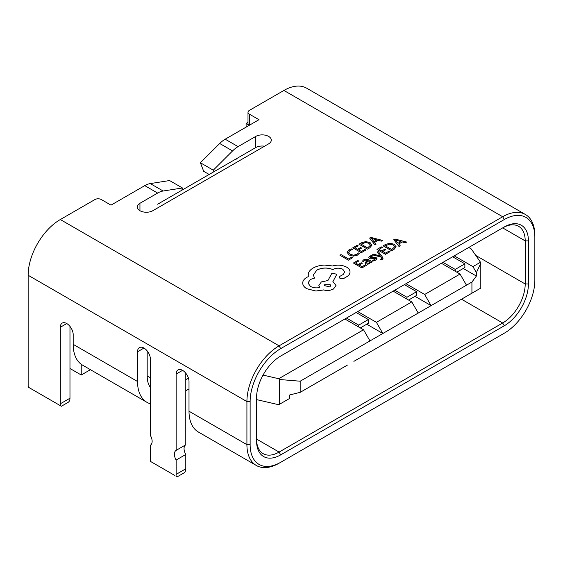 <?xml version="1.0" encoding="UTF-8"?>
<svg xmlns="http://www.w3.org/2000/svg" width="563" height="563" viewBox="0 0 563 563"><rect width="100%" height="100%" fill="white"/><g stroke="black" fill="none" stroke-linecap="round" stroke-linejoin="round"><path stroke-width="0.84" d="M185.79 373.206L185.79 444.791A8.396 4.849 -120 0 0 185.79 454.482L176.142 460.055L176.142 474.37L185.79 468.796A9.099 5.257 60 0 1 183.904 472.962L177.197 476.84L175.938 476.108A9.099 5.257 -120 0 0 176.142 474.37M185.79 454.482L185.79 468.796M143.966 348.068L137.534 351.776A9.099 5.257 60 0 1 139.42 347.617A9.099 5.257 60 0 1 143.966 348.068A9.099 5.257 60 0 1 150.398 359.208L150.398 435.502A8.396 4.849 -120 0 1 150.398 445.199L150.398 459.514A9.099 5.257 -120 0 0 150.602 461.484L174.53 475.299M159.843 203.384A9.099 5.257 -60 0 0 157.64 204.207L255.764 147.555L255.764 136.415A9.099 5.257 180 0 1 268.628 136.415A9.099 5.257 180 0 1 271.296 140.131A9.099 5.257 180 0 1 268.628 143.846L152.812 210.71A9.099 5.257 180 0 1 139.948 210.71A9.099 5.257 180 0 1 137.281 206.994A9.099 5.257 180 0 1 139.948 203.278L139.948 210.71M264.554 146.197A9.099 5.257 0 0 0 255.764 147.555L238.072 157.774A9.099 5.257 120 0 0 235.869 159.491M249.332 125.267L249.332 114.127A4.546 2.625 180 0 1 247.994 112.269L247.994 123.41A4.546 2.625 0 0 0 249.332 125.267L246.108 123.41L246.108 127.125M139.948 203.278L157.64 193.067L144.768 185.635L110.988 205.136L101.34 199.562A4.546 2.625 0 0 0 94.908 199.562L60.318 219.535A45.497 26.271 120 0 0 28.15 275.258L28.15 385.212A9.099 5.257 -120 0 0 28.354 387.189L60.114 405.529A9.099 5.257 -120 0 0 60.318 403.791L60.318 327.265A9.099 5.257 60 0 1 62.204 323.099A9.099 5.257 60 0 1 66.758 323.549A9.099 5.257 60 0 1 73.19 334.689L73.19 344.352A45.497 26.271 120 0 0 82.613 365.176L146.957 402.327A45.497 26.271 120 0 0 150.398 403.791M279.086 463.222L280.698 462.293L279.086 463.222A45.497 26.271 -60 0 1 256.341 465.481A45.497 26.271 -60 0 1 246.918 444.65L246.918 401.56A45.497 26.271 -60 0 1 279.086 345.837L502.682 216.748A45.497 26.271 -60 0 1 525.427 214.496A45.497 26.271 -60 0 1 534.85 235.32L534.85 237.178A43.224 24.955 120 0 0 504.286 219.535L280.698 348.624A43.224 24.955 120 0 0 250.134 401.56L250.134 444.65A43.224 24.955 120 0 0 280.698 462.293L504.286 333.205A43.224 24.955 120 0 0 534.85 280.268L534.85 237.178M247.994 112.269A4.546 2.625 180 0 1 249.332 110.411L283.914 90.446L502.682 216.748L504.286 219.535M249.332 114.127L258.98 119.694L225.2 139.202A22.745 13.132 120 0 0 219.697 143.495L200.393 162.756L203.693 171.321L209.154 174.467M213.87 171.75L213.264 170.181L232.568 150.926A22.745 13.132 120 0 1 238.072 146.626L255.764 136.415M185.79 390.785L189.006 388.927M176.142 374.071A9.099 5.257 60 0 1 178.021 369.905A9.099 5.257 60 0 1 182.574 370.355L176.142 374.071L176.142 450.365A8.396 4.849 -120 0 0 176.142 460.055M182.574 370.355A9.099 5.257 60 0 1 189.006 381.496L189.006 411.215L246.918 444.65L250.134 444.65M137.534 351.776L137.534 381.496A45.497 26.271 120 0 0 146.957 402.327M147.182 350.918L147.182 375.929A31.845 18.389 120 0 0 150.398 387.464M60.318 403.791L69.974 398.217L69.974 326.399M69.974 398.217A9.099 5.257 60 0 1 68.088 402.383L61.381 406.254L58.714 404.72M82.388 365.042L81.234 364.282L81.234 375L90.425 369.687M256.341 465.481L198.429 432.046A45.497 26.271 -60 0 1 189.006 411.215M280.698 454.869L279.086 452.082L256.566 439.077A31.845 18.389 120 0 0 263.16 453.658A31.845 18.389 120 0 0 279.086 452.082L502.682 322.993A31.845 18.389 120 0 0 525.202 283.984L525.202 240.894A31.845 18.389 120 0 0 518.6 226.312A31.845 18.389 120 0 0 502.682 227.888L525.202 240.894L528.418 240.894L528.418 283.984A34.125 19.698 -60 0 1 504.286 325.78L280.698 454.869A34.125 19.698 -60 0 1 256.566 440.935L256.566 397.844A34.125 19.698 -60 0 1 280.698 356.048L504.286 226.959A34.125 19.698 -60 0 1 528.418 240.894M185.79 379.645L188.436 378.111M185.79 444.791L176.142 450.365M525.427 214.496L306.659 88.187A45.497 26.271 120 0 0 283.914 90.446M502.717 334.112A45.497 26.271 -60 0 1 502.682 334.133L504.286 333.205L502.682 334.133M504.286 226.959L502.682 227.888L504.286 226.959M144.768 185.635A22.745 13.132 -60 0 1 150.272 183.58L169.576 180.547L182.447 187.979L181.842 190.238M157.64 193.067A22.745 13.132 -60 0 1 163.143 191.005L182.447 187.979M213.264 170.181L200.393 162.756M247.994 122.326L246.108 123.41M81.234 375L69.974 368.498M347.448 365.063L300.185 392.348L289.79 394.923L289.79 398.351L279.487 404.297L279.487 379.497L278.741 378.723L263.048 375.099M463.272 268.474L476.382 276.046L471.928 282.049L471.928 293.196L353.888 361.347M441.392 263.273L460.048 274.047L424.664 294.477L406 283.703M300.185 392.348L300.185 381.207L466.488 285.195L460.048 274.047M415.008 296.335L431.096 305.625L424.664 294.477M476.382 276.046L476.382 272.619L480.802 263.273L480.506 262.238L472.92 266.616L454.264 255.848M480.802 263.273L480.802 288.073L471.928 293.196M393.136 291.134L411.792 301.909L376.408 322.339L357.744 311.564M418.232 313.056L411.792 301.909M366.752 324.197L382.84 333.486L376.408 322.339M148.034 352.086L147.182 351.594M395.712 337.202L402.144 333.486M480.506 262.238L471.308 248.973L468.74 247.488M466.488 285.195L471.928 282.049M476.382 272.619L472.92 266.616M298.798 392.692L299.192 392.925L305.632 389.209M279.487 404.297L278.741 404.727L256.566 399.61M344.88 318.996L363.536 329.77L278.741 378.723M369.968 340.918L363.536 329.77M300.185 381.207L279.487 379.497M452.652 256.77L464.876 263.829L464.876 267.545L456.832 272.189M464.876 263.829L455.228 269.403L443.004 262.344M455.228 271.26L455.228 269.403M404.396 284.632L416.62 291.69L416.62 295.406L408.576 300.051M416.62 291.69L406.972 297.264L394.74 290.205M406.972 299.122L406.972 297.264M356.14 312.493L368.364 319.552L368.364 323.268L360.32 327.912M368.364 319.552L358.708 325.125L346.484 318.067M358.708 326.983L358.708 325.125M352.895 257.537L351.924 256.981L348.539 258.938L341.002 254.582L339.904 255.222L348.413 260.169L352.895 257.537L348.413 260.169M339.904 255.222L348.413 260.127M357.399 255.102L359.264 253.456L357.399 255.145L353.318 256.158L349.151 255.011L347.075 252.393L349.151 254.976L353.318 256.123L357.399 255.145M359.264 253.456L358.209 252.85L356.583 254.448L353.501 255.194L350.242 254.272L348.574 252.21M348.574 252.28L349.954 250.401L352.459 249.529L349.954 250.436L348.574 252.315M352.459 249.529L351.312 248.867L348.947 249.831L347.075 252.393M361.622 248.079L360.651 247.516L357.611 249.268L354.887 247.699L358.167 245.806L357.188 245.236L352.811 247.769L361.312 252.681L365.894 250.035L364.923 249.479L361.446 251.485L358.582 249.831L361.622 248.079L358.617 249.852M365.894 250.035L361.312 252.717L352.811 247.769M354.915 247.72L358.167 245.806M358.99 244.201L367.498 249.149L369.835 247.797L371.946 245.201L370.06 242.597L365.76 241.59L361.418 242.801L358.99 244.201L367.498 249.113L369.835 247.762L371.953 245.06M370.503 245.229L368.934 243.279L365.605 242.435L361.066 244.131L367.625 247.917L370.503 245.194M370.503 245.271L368.934 243.315L365.605 242.47L361.101 244.152M382.544 240.422L370.799 237.382L369.631 238.058L374.895 244.842L376.105 244.138L374.599 242.322L378.139 240.281L381.334 241.119L382.544 240.422L381.334 241.161L378.139 240.317L374.62 242.35M373.987 241.569L376.837 239.922L371.263 238.367L373.987 241.569M369.631 238.058L374.895 244.877L376.105 244.138M376.795 239.944L371.291 238.353M362.213 263.315L361.242 262.752L358.195 264.511L355.478 262.942L358.758 261.042L357.779 260.479L353.402 263.012L361.903 267.918L366.478 265.279L365.507 264.716L362.03 266.728L359.173 265.074L362.213 263.315L359.201 265.096M366.478 265.279L361.903 267.96L353.402 263.012M355.506 262.956L358.758 261.042M363.972 259.55L362.445 261.084L363.48 261.682L364.733 260.106L367.456 260.261L365.028 262.696L365.873 263.751L367.688 264.195L369.567 263.66L370.377 261.943L371.313 262.485L372.382 261.872L368.469 259.613L363.972 259.55M370.468 262.506L370.348 261.964M366.379 262.471L367.885 263.308L368.969 262.998L369.631 262.041L368.265 260.725L366.379 262.485L368.265 260.768L369.631 262.076M365.028 262.731L365.873 263.787L367.688 264.23L369.567 263.695L370.348 261.999L371.313 262.527L372.382 261.872M362.445 261.084L363.48 261.718L364.733 260.148L367.456 260.296M372.509 260.282L373.614 260.915L375.62 260.169L376.9 258.867L376.274 257.713L374.916 257.34L370.398 257.784L370.13 257.256L370.743 256.644L372.727 256.003L371.693 255.405L369.982 256.081L368.779 257.333L369.398 258.473L370.658 258.853L375.289 258.41L374.852 259.606L372.509 260.282L373.614 260.95L375.62 260.205L376.943 258.628M370.398 257.784L370.13 257.256L370.743 256.679L372.727 256.003M370.398 257.819L370.13 257.291M368.779 257.368L369.398 258.508L370.658 258.889L374.43 258.269L375.612 258.839M375.289 258.445L375.612 258.818M377.133 252.111L380.412 256.074L373.6 254.152L372.403 254.842L380.848 256.967L381.489 257.875L381.257 259.001L380.525 259.276L381.475 259.825L382.249 259.48L383.009 258.375L382.474 257.101L378.237 251.478L377.133 252.154L380.412 256.109M372.403 254.842L380.848 257.002L381.693 258.417M381.489 257.91L381.693 258.396M380.525 259.276L381.475 259.86L383.009 258.41M385.768 249.719L384.796 249.156L381.756 250.915L379.033 249.339L382.312 247.446L381.334 246.883L376.957 249.409L385.458 254.321L390.039 251.682L389.068 251.119L385.592 253.125L382.727 251.471L385.768 249.719L382.763 251.492M390.039 251.682L385.458 254.356L376.957 249.409M379.061 249.36L382.312 247.446M383.136 245.841L391.644 250.788L393.98 249.437L396.092 246.84L394.206 244.236L389.906 243.23L385.564 244.441L383.136 245.841L391.644 250.753L393.98 249.402L396.099 246.7M394.649 246.876L393.08 244.919L389.751 244.075L385.212 245.771L391.771 249.557L394.649 246.833M394.649 246.911L393.08 244.954L389.751 244.11L385.247 245.792M406.69 242.062L394.945 239.022L393.776 239.697L399.04 246.481L400.251 245.778L398.745 243.962L402.285 241.921L405.48 242.766L406.69 242.062L405.48 242.801L402.285 241.956L398.766 243.99M398.132 243.209L400.983 241.562L395.409 240.007L398.132 243.209M393.776 239.697L399.04 246.517L400.251 245.778M400.94 241.583L395.437 239.993M346.505 267.073C342.29 264.99 337.652 264.617 332.592 265.954L324.548 265.082C320.122 265.272 316.336 266.25 313.183 268.016C310.516 269.586 308.883 271.436 308.285 273.562L308.285 276.637L306.772 277.369C304.119 278.938 302.767 280.831 302.718 283.062L302.718 283.062C302.767 285.23 304.119 287.109 306.772 288.685L315.899 291.022L323.641 289.903C327.202 290.832 330.488 290.515 333.5 288.96L335.991 285.469L332.895 281.634L336.885 274.16L331.804 273.393L327.933 280.515L321.346 281.943L318.862 285.441L319.65 287.531C316.286 288.207 313.218 287.834 310.459 286.412L307.961 282.922L310.459 279.431L314.569 278.101L313.31 274.997L316.87 270.071C322.029 267.559 327.37 267.383 332.895 269.55L333.38 269.269C336.526 267.77 339.665 267.77 342.811 269.269L344.788 272.006L343.177 274.505L340.031 276.25L339.257 277.334L340.031 278.418L343.662 278.488L347.23 276.426C349.18 275.054 350.109 273.47 350.01 271.683C349.841 269.881 348.666 268.347 346.505 267.073M329.812 286.905L330.784 285.547L329.812 284.181L325.09 284.181L324.119 285.547L329.812 286.905M339.257 277.376L340.031 278.453L343.662 278.523L347.23 276.468C349.18 275.089 350.109 273.505 350.01 271.718M313.31 275.011L316.87 270.113C322.029 267.594 327.37 267.425 332.895 269.586L333.38 269.304C336.526 267.805 339.665 267.805 342.811 269.304L344.788 272.028M307.961 282.943L310.459 279.466L314.569 278.101M318.862 285.441L319.629 287.538M332.909 281.641L336.885 274.16M302.718 283.098L302.718 283.098C302.767 285.272 304.119 287.144 306.772 288.72L315.899 291.057L323.641 289.945C327.202 290.867 330.488 290.55 333.5 289.002L335.991 285.511M308.074 275.004L308.271 276.644M330.784 285.561L329.812 284.216L325.09 284.216L324.119 285.561M60.318 219.535L279.086 345.837L280.698 348.624M238.072 146.626L225.2 139.202M250.134 401.56L246.918 401.56L28.15 275.258M73.19 344.352L137.534 381.496M461.498 299.213L502.682 322.993L504.286 325.78M147.182 375.929L150.398 377.787M66.758 323.549L60.318 327.265M475.819 255.475L525.202 283.984L528.418 283.984M232.568 150.926L219.697 143.495M163.143 191.005L150.272 183.58"/></g></svg>
